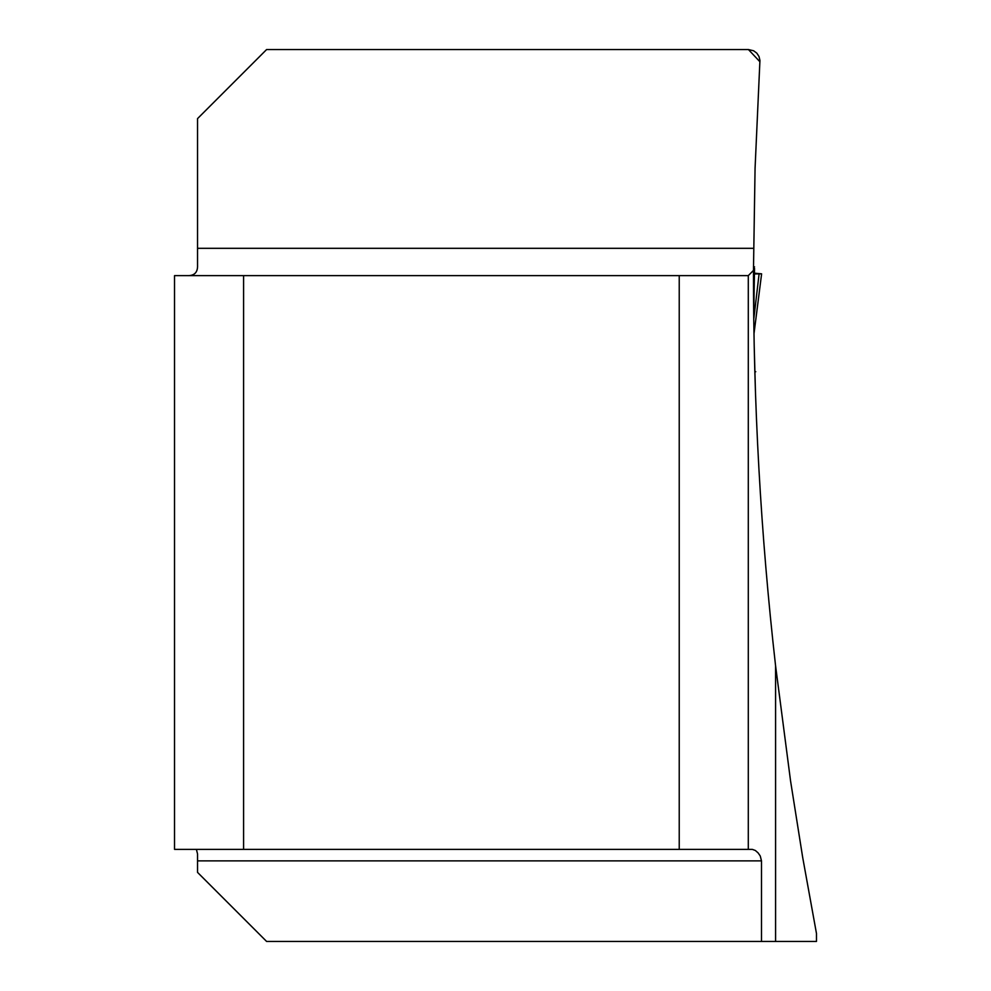 <?xml version="1.0" encoding="UTF-8"?>
<svg xmlns="http://www.w3.org/2000/svg" width="991" height="991" viewBox="0 0 991 991"><rect width="100%" height="100%" fill="white"/><g stroke="black" fill="none" stroke-linecap="round" stroke-linejoin="round"><path stroke-width="1.49" d="M775.581 665.853L775.581 941.45L816.473 941.45L816.473 933.472L802.673 857.351L790.558 780.933L775.581 665.853C760.704 534.508 753.333 402.705 753.47 270.432L755.068 168.321L759.936 60.414L759.019 56.524L756.827 53.167L753.618 50.776L748.44 49.55L266.604 49.55L197.543 118.61L197.543 264.944C197.915 272.438 194.36 275.994 186.878 275.622M775.581 941.45L266.604 941.45L197.543 872.39L197.543 853.945L196.391 849.374M753.693 313.676L753.507 291.168M753.507 290.413L753.47 273.974M754.238 347.011L755.439 391.284L754.845 371.724L755.761 371.724L754.832 371.724L755.749 371.724M761.497 941.45L761.497 860.882L760.246 855.976L758.115 852.904L755.34 850.476L752.318 849.374L679.231 849.374L679.231 275.622L748.292 275.622L753.47 270.432M679.231 275.622L174.527 275.622L174.527 849.374L679.231 849.374M243.588 275.622L243.588 849.374M748.292 275.622L748.292 849.374M759.924 61.764L748.44 49.55M753.693 313.602L753.717 315.634M754.535 268.35L753.755 313.515M753.755 319.3L759.094 273.875L755.043 273.937M761.608 273.863L753.978 333.868L761.608 273.838L754.572 273.875M761.608 273.838L754.832 273.219M754.448 273.875L759.094 273.875L754.461 273.219M197.543 248.32L753.556 248.32M761.497 860.882L197.543 860.882M755.724 371.724L754.832 371.724M753.47 266.852L754.56 266.852M754.659 273.888L755.6 273.888"/></g></svg>
